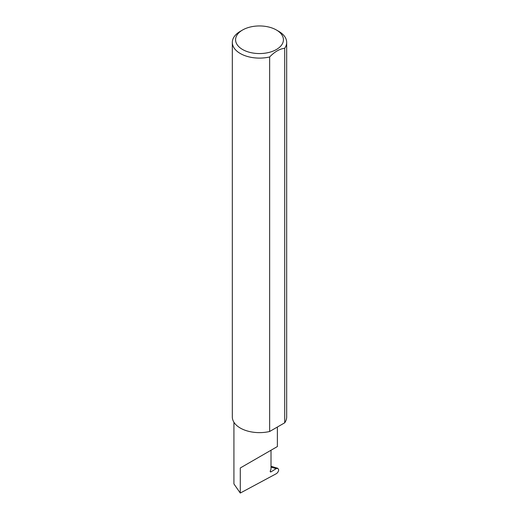 <?xml version="1.0" encoding="UTF-8"?>
<svg xmlns="http://www.w3.org/2000/svg" width="519" height="519" viewBox="0 0 519 519"><rect width="100%" height="100%" fill="white"/><g stroke="black" fill="none" stroke-linecap="round" stroke-linejoin="round"><path stroke-width="0.78" d="M276.205 468.638L277.788 468.294L278.697 469.773C278.502 471.473 277.684 472.803 276.231 473.743L240.284 493.05L240.284 467.976L271.015 450.233C282.174 443.79 276.127 447.281 271.015 450.233L271.015 469.131L270.321 470.915A1.09 0.629 120 0 0 270.444 471.914A1.09 0.629 120 0 0 271.015 471.842L276.205 468.638L271.015 467.087M277.38 427.033L277.38 446.561L240.284 467.976M242.594 49.519A23.913 13.805 0 0 0 276.406 49.519A23.913 13.805 0 0 0 276.406 29.992L278.716 31.328A27.176 15.687 180 0 1 286.676 42.422A27.176 15.687 180 0 1 284.71 48.28C279.696 48.838 274.674 51.738 269.646 56.973A27.176 15.687 180 0 1 240.284 53.509A27.176 15.687 180 0 1 232.324 42.422A27.176 15.687 180 0 1 240.284 31.328L242.594 29.992A23.913 13.805 0 0 0 242.594 49.519M269.646 56.973L269.646 431.497A27.176 15.687 180 0 1 240.284 428.039A27.176 15.687 180 0 1 232.324 416.945L232.324 42.422M240.284 493.05L233.92 483.922L233.92 422.239M284.71 48.28L284.71 422.803A27.176 15.687 180 0 0 286.676 416.945L286.676 42.422M269.646 431.497L284.71 422.803M278.716 31.328L276.406 29.992A23.913 13.805 0 0 0 242.594 29.992M270.217 471.382L271.015 471.842M277.788 468.294L271.015 466.276"/></g></svg>
